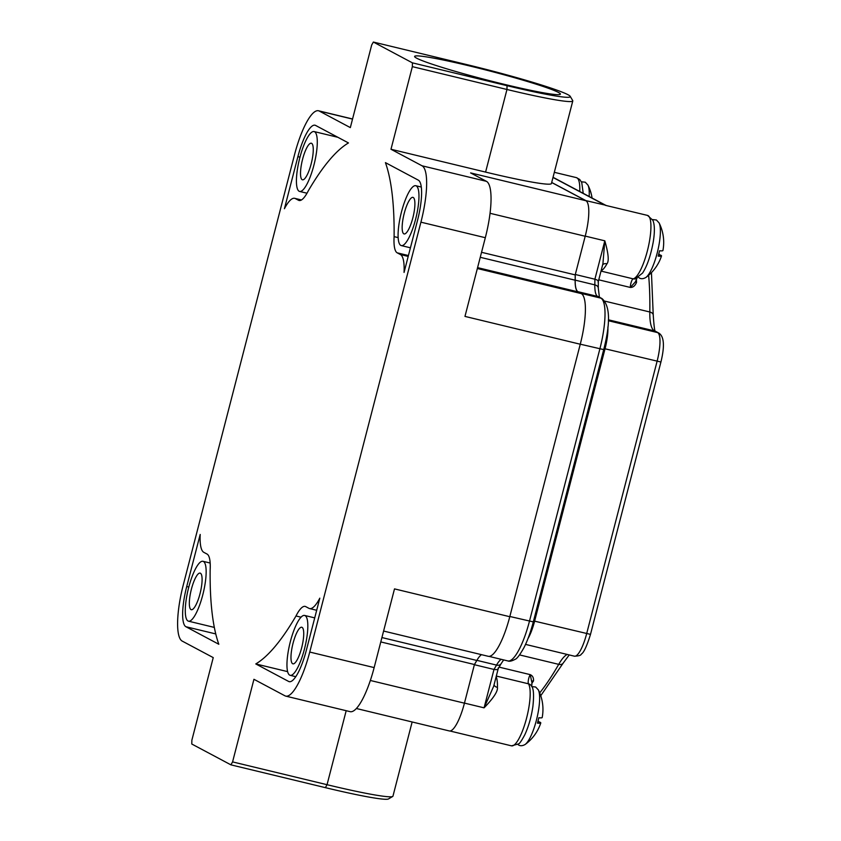 <?xml version="1.0" encoding="UTF-8"?>
<svg xmlns="http://www.w3.org/2000/svg" width="841" height="841" viewBox="0 0 841 841"><rect width="100%" height="100%" fill="white"/><g stroke="black" fill="none" stroke-linecap="round" stroke-linejoin="round"><path stroke-width="1.26" d="M314.555 131.743A30.802 7.737 103.6 0 1 314.135 164.279A30.802 7.737 103.6 0 1 299.627 191.443A30.802 7.737 103.6 0 1 299.154 191.264A30.802 7.737 103.6 0 1 299.575 158.718A30.802 7.737 103.6 0 1 314.082 131.553A30.802 7.737 103.6 0 1 314.555 131.743M373.362 42.05L412.426 62.854L507.039 85.687A85.488 5.351 14.5 0 0 570.198 96.326A85.488 5.351 14.5 0 0 467.974 64.883L373.362 42.05L371.69 44.993L350.329 127.601L319.286 111.065A51.816 13.014 103.6 0 0 318.497 110.77A51.816 13.014 103.6 0 0 294.497 154.839L183.327 584.716A51.816 13.014 103.6 0 0 182.213 641.094L213.236 657.609L191.864 740.217L191.79 744.022L230.907 764.847L232.579 761.904L253.94 679.297L284.952 695.812A51.816 13.014 103.6 0 0 285.751 696.117L350.15 711.665A51.816 13.014 103.6 0 0 374.15 667.596L394.503 588.889L509.783 616.716A46.549 11.69 103.6 0 1 488.232 656.295L383.601 631.044M285.751 696.117A51.816 13.014 103.6 0 0 309.74 652.048L420.921 222.171A51.816 13.014 103.6 0 0 422.035 165.793L390.981 149.256L412.353 66.649L412.426 62.854M400.411 254.539A42.155 10.586 -76.4 0 1 404.058 272.431L417.525 220.363A36.962 9.283 -76.4 0 0 418.313 180.153L385.43 162.628A271.738 68.237 -76.4 0 1 394.103 236.636A36.426 9.146 -76.4 0 0 397.204 252.836L400.411 254.539L408.2 256.421M295.328 198.571A42.155 10.586 103.6 0 0 294.676 198.318A42.155 10.586 103.6 0 0 284.426 208.715L297.893 156.647A36.962 9.283 103.6 0 1 315.007 125.214A36.962 9.283 103.6 0 1 315.575 125.425L348.468 142.938A271.738 68.237 -76.4 0 0 308.248 190.907A36.426 9.146 103.6 0 1 299.091 200.484A36.426 9.146 103.6 0 1 298.534 200.274L295.328 198.571L301.372 200.021M287.633 671.633L255.78 663.938A271.738 68.237 -76.4 0 0 295.99 615.98A36.426 9.146 103.6 0 1 305.157 606.403A36.426 9.146 103.6 0 1 305.714 606.613L308.92 608.316A42.155 10.586 103.6 0 0 309.562 608.569A42.155 10.586 103.6 0 0 319.822 598.161L306.345 650.24A36.962 9.283 103.6 0 1 289.23 681.673A36.962 9.283 103.6 0 1 288.673 681.462L289.84 681.746M255.78 663.938L288.673 681.462M200.19 534.445L186.723 586.524A36.962 9.283 -76.4 0 0 185.924 626.734L218.818 644.259A271.738 68.237 -76.4 0 1 210.145 570.251A36.426 9.146 -76.4 0 0 207.033 554.051L203.837 552.348A42.155 10.586 -76.4 0 1 200.19 534.445M416.221 185.893A30.802 7.737 -76.4 0 0 415.748 185.714A30.802 7.737 -76.4 0 0 401.241 212.868A30.802 7.737 -76.4 0 0 400.831 245.414A30.802 7.737 -76.4 0 0 401.304 245.593A30.802 7.737 -76.4 0 0 415.811 218.439A30.802 7.737 -76.4 0 0 416.221 185.893M403.827 233.84A18.828 4.731 -76.4 0 0 404.111 233.945A18.828 4.731 -76.4 0 0 412.973 217.356A18.828 4.731 -76.4 0 0 413.225 197.467A18.828 4.731 -76.4 0 0 412.942 197.351A18.828 4.731 -76.4 0 0 404.079 213.95A18.828 4.731 -76.4 0 0 403.827 233.84M302.192 179.711A18.828 4.731 -76.4 0 0 302.476 179.816A18.828 4.731 -76.4 0 0 311.338 163.217A18.828 4.731 -76.4 0 0 311.601 143.327A18.828 4.731 -76.4 0 0 311.307 143.222A18.828 4.731 -76.4 0 0 302.445 159.822A18.828 4.731 -76.4 0 0 302.192 179.711M289.693 675.144A30.802 7.737 103.6 0 1 290.103 642.608A30.802 7.737 103.6 0 1 304.61 615.444A30.802 7.737 103.6 0 1 305.083 615.623A30.802 7.737 103.6 0 1 304.673 648.169A30.802 7.737 103.6 0 1 290.166 675.323A30.802 7.737 103.6 0 1 289.693 675.144M292.647 663.728A18.828 4.731 -76.4 0 0 292.931 663.843A18.828 4.731 -76.4 0 0 301.803 647.244A18.828 4.731 -76.4 0 0 302.056 627.354A18.828 4.731 -76.4 0 0 301.761 627.249A18.828 4.731 -76.4 0 0 292.899 643.849A18.828 4.731 -76.4 0 0 292.647 663.728M188.016 620.994A30.802 7.737 -76.4 0 0 188.489 621.173A30.802 7.737 -76.4 0 0 202.996 594.019A30.802 7.737 -76.4 0 0 203.417 561.473A30.802 7.737 -76.4 0 0 202.944 561.294A30.802 7.737 -76.4 0 0 188.437 588.448A30.802 7.737 -76.4 0 0 188.016 620.994M191.012 609.599A18.828 4.731 -76.4 0 0 191.296 609.714A18.828 4.731 -76.4 0 0 200.169 593.115A18.828 4.731 -76.4 0 0 200.421 573.226A18.828 4.731 -76.4 0 0 200.126 573.11A18.828 4.731 -76.4 0 0 191.264 589.709A18.828 4.731 -76.4 0 0 191.012 609.599M412.143 721.967L392.957 796.164A89.104 5.582 -165.5 0 1 392.705 796.459L388.458 798.95A85.614 5.361 -165.5 0 1 325.383 787.649L230.907 764.847M392.705 796.459A89.104 5.582 -165.5 0 1 327.044 784.695L232.579 761.904M481.483 654.666A32.168 8.084 -76.4 0 0 476.805 660.458A275.848 69.277 103.6 0 1 474.429 664.527L464.442 703.171A32.652 8.2 103.6 0 1 449.325 730.945L356.384 708.511M551.685 182.508L585.893 200.726A32.652 8.2 103.6 0 1 585.199 236.247L575.202 274.891A275.848 69.277 103.6 0 1 575.139 280.2A32.168 8.084 -76.4 0 0 577.988 291.859L581.257 293.593A46.549 11.69 103.6 0 1 580.258 344.232L509.783 616.716M585.893 200.726L470.613 172.91L486.434 181.33A51.816 13.014 103.6 0 1 485.32 237.709L464.968 316.405L580.258 344.232M380.784 641.925L474.429 664.527M481.557 252.3L575.202 274.891M390.981 149.256L485.593 172.09A88.978 5.572 14.5 0 0 551.423 183.538L572.784 100.941A88.978 5.572 14.5 0 0 572.7 100.552L570.198 96.326M412.353 66.649L506.965 89.482A88.978 5.572 14.5 0 0 572.784 100.941M558.35 92.384A75.291 4.71 14.5 0 0 479.433 68.363A75.291 4.71 14.5 0 0 414.613 56.431A75.291 4.71 14.5 0 0 416.663 58.187A75.291 4.71 14.5 0 0 495.58 82.197A75.291 4.71 14.5 0 0 560.4 94.139A75.291 4.71 14.5 0 0 558.35 92.384M394.103 236.636L398.171 237.614M295.99 615.98L301.025 617.189M636.364 279.275A255.79 64.231 103.6 0 1 636.542 282.408C635.06 285.856 632.979 287.538 630.33 287.443A5.204 1.304 103.6 0 1 631.255 282.061A5.204 1.304 103.6 0 1 633.157 278.844A32.62 8.189 -76.4 0 0 648.253 247.265A32.62 8.189 -76.4 0 0 647.528 215.412L605.509 205.351L552.989 177.451M496.316 676.048L528.463 683.807A5.204 4.888 -32.1 0 1 531.386 685.878C533.604 688.159 534.109 695.013 532.889 706.461C531.354 716.889 528.684 726.277 524.879 734.613C521.662 740.658 519.528 743.77 518.466 743.938L511.475 745.841A32.62 8.189 -76.4 0 0 526.119 719.854A32.62 8.189 -76.4 0 0 528.463 683.807A5.204 1.304 103.6 0 1 528.474 679.581A5.204 1.304 103.6 0 1 530.229 674.64C532.647 675.712 533.741 677.814 533.509 680.937A255.79 64.231 103.6 0 1 531.775 683.386M479.433 656.579A31.895 8.011 -76.4 0 0 476.889 660.353A276.048 69.319 103.6 0 1 474.408 664.611M551.696 182.455L585.872 200.61A32.62 8.189 103.6 0 1 588.227 205.109M575.244 274.713A276.048 69.319 103.6 0 1 575.191 280.137A31.895 8.011 -76.4 0 0 578.009 291.701L581.215 293.404A46.686 11.721 103.6 0 1 584.821 301.141M474.387 664.705L494.003 669.447C497.031 669.962 498.461 669.404 498.282 667.796M575.307 274.492L594.892 279.212A276.048 69.319 103.6 0 1 594.829 284.878A31.895 8.011 -76.4 0 0 597.657 296.442L600.863 298.145A46.686 11.721 103.6 0 1 599.864 348.92L529.462 621.215A46.686 11.721 103.6 0 1 507.848 660.931C509.331 661.636 511.717 661.121 514.997 659.397C516.879 658.871 519.885 654.918 524.017 647.559C527.612 640.443 530.703 631.885 533.31 621.888L509.846 616.485M598.319 281.525L598.277 288.095A5.204 3.353 -179.1 0 0 594.829 284.878L575.191 280.137M598.025 281.966C598.876 280.999 597.835 280.085 594.892 279.212L604.816 240.82L602.923 263.706L598.34 281.451M585.231 236.1L604.816 240.82C608.453 253.54 609.168 261.204 606.95 263.801A32.62 8.189 103.6 0 1 601.105 270.739M602.64 264.799A5.204 3.7 -151.2 0 1 606.95 263.801M637.11 277.94L635.333 281.924L630.33 287.443L598.76 279.822M499.123 667.134L530.229 674.64L531.785 682.009M494.056 684.805A5.204 3.227 -178.3 0 0 497.43 687.402C497.977 691.27 493.53 698.083 484.08 707.838L494.003 669.447A276.048 69.319 103.6 0 0 496.526 665.094L476.889 660.353M498.229 668.637L493.667 686.298L484.08 707.838L464.453 703.097M553.031 177.293L605.552 205.193L585.872 200.61M537.841 721.683L540.153 722.251A43.375 2.712 -165.5 0 1 540.784 722.955A43.375 2.712 -165.5 0 1 537.431 723.134A26.082 6.549 -76.4 0 0 538.829 717.751A43.375 2.712 14.5 0 0 542.182 717.552A43.469 43.469 0 0 0 538.335 689.893L535.664 687.013L531.785 686.582M537.977 721.168A43.375 2.712 -165.5 0 1 538.892 721.567A43.375 41.892 -62 0 1 538.776 721.914M538.892 721.567L537.935 721.336M658.577 254.676L660.9 255.233A43.375 2.712 -165.5 0 1 661.52 255.937A43.375 2.712 -165.5 0 1 658.177 256.116A26.082 6.549 -76.4 0 0 659.565 250.744A43.375 2.712 14.5 0 0 662.918 250.544A43.469 43.469 0 0 0 659.081 222.886L656.4 219.995L652.521 219.575M658.724 254.15A43.375 2.712 -165.5 0 1 659.628 254.56A43.375 41.892 -62 0 1 659.512 254.897M659.628 254.56L658.671 254.329M325.383 787.649L327.044 784.695L346.187 710.708M309.74 652.048L374.15 667.596M420.921 222.171L485.32 237.709M381.919 637.552L476.805 660.458M490.04 213.288L585.199 236.247M370.345 680.474L464.442 703.171M319.286 111.065L352.537 119.096M422.035 165.793L486.434 181.33M507.039 85.687L506.965 89.482L485.593 172.09M480.253 257.304L575.139 280.2M477.583 267.627L577.988 291.859M477.352 268.521L581.257 293.593M397.204 252.836L408.421 255.538M297.893 156.647L299.974 157.141M298.534 200.274L299.68 200.547M185.924 626.734L215.769 633.935M186.723 586.524L188.804 587.029M651.439 272.631L653.247 315.217A5.204 3.353 -179.1 0 0 649.809 311.99A52.153 13.099 -76.4 0 0 654.424 330.902L657.63 332.605A26.418 6.633 103.6 0 1 657.073 361.346L586.65 633.715A26.418 6.633 103.6 0 1 574.424 656.19C578.776 656.022 581.078 655.307 581.32 654.067C583.707 652.868 586.766 646.308 590.498 634.377L534.613 621.152L605.036 348.794A26.418 6.633 -76.4 0 0 607.885 326.928M608.358 320.715L657.63 332.605A5.204 5.025 118 0 1 658.776 333.047L655.57 331.333A5.204 5.025 118 0 0 654.424 330.902L608.39 319.801M658.776 333.047C664.117 336.358 664.832 346.019 660.921 362.019L603.975 348.542M567.202 654.445A52.153 13.099 -76.4 0 0 558.708 664.358A255.79 64.231 103.6 0 1 539.701 692.889M569.231 654.939L563.312 662.918A5.204 3.806 -150.2 0 1 558.708 664.358L519.528 654.908M648.621 275.291A255.79 64.231 103.6 0 1 649.809 311.99L604.963 301.173M635.46 281.546A1.714 1.272 176.9 0 0 636.542 282.408M579.733 191.475A32.62 8.189 -76.4 0 0 576.4 177.63L579.712 179.48L581.741 182.497L583.223 193.335M498.145 668.784L501.141 663.654A5.204 3.806 -150.2 0 1 496.526 665.094A31.895 8.011 -76.4 0 1 501.204 659.323M580.269 344.19L603.712 349.593L533.31 621.888M578.009 291.701L597.657 296.442A5.204 5.025 118 0 1 598.803 296.873L601.998 298.576A5.204 5.025 118 0 0 600.863 298.145L581.215 293.404M601.01 271.086L633.157 278.844A5.204 5.004 79.4 0 0 635.186 278.897L642.566 273.073C647.171 266.008 650.734 255.611 653.257 241.893C654.866 231.811 654.729 224.6 652.858 220.279L647.528 215.412M527.99 638.603A26.418 6.633 -76.4 0 0 534.613 621.152L533.562 620.91M532.101 681.294A1.714 1.398 -145 0 1 533.509 680.937M496.148 676.679A32.62 8.189 103.6 0 1 497.43 687.402M540.784 722.955A43.469 43.469 0 0 1 525.162 744.464A29.277 7.348 -76.4 0 0 536.863 718.414A29.277 7.348 -76.4 0 0 538.335 689.893M589.163 196.489A29.277 7.348 -76.4 0 0 587.954 185.104L585.283 182.213L581.404 181.793M661.52 255.937A43.469 43.469 0 0 1 645.909 277.446A29.277 7.348 -76.4 0 0 657.609 251.396A29.277 7.348 -76.4 0 0 659.081 222.886M299.627 191.443L307.007 193.22M318.497 110.77L352.558 118.991M421.288 187.049L415.748 185.714M410.429 247.801L401.304 245.593M314.082 131.553L337.861 137.293M294.676 198.318L301.477 199.958M304.61 615.444L314.713 617.883M290.166 675.323L295.801 676.69M309.562 608.569L316.679 610.282M214.339 627.418L188.489 621.173M210.166 563.039L202.944 561.294M653.247 315.217C654.109 327.832 654.929 333.236 655.717 331.438M660.921 362.019L590.498 634.377M563.312 662.918L540.742 695.717M554.324 172.31L576.4 177.63M503.654 659.922L501.141 663.654M488.999 656.379L507.848 660.931M601.998 298.576C610.072 305.661 610.64 322.66 603.712 349.593M598.277 288.095L599.433 297.378M525.551 644.395L574.424 656.19M531.701 686.561L532.132 681.126M449.967 730.997L511.475 745.841M605.552 205.193L606.214 205.446M517.825 744.422L518.929 745.2C520.737 746.072 522.808 745.83 525.162 744.464M592.075 198.034A43.469 43.469 0 0 0 587.954 185.104M638.571 277.404L639.675 278.182C641.473 279.065 643.554 278.823 645.909 277.446"/></g></svg>
